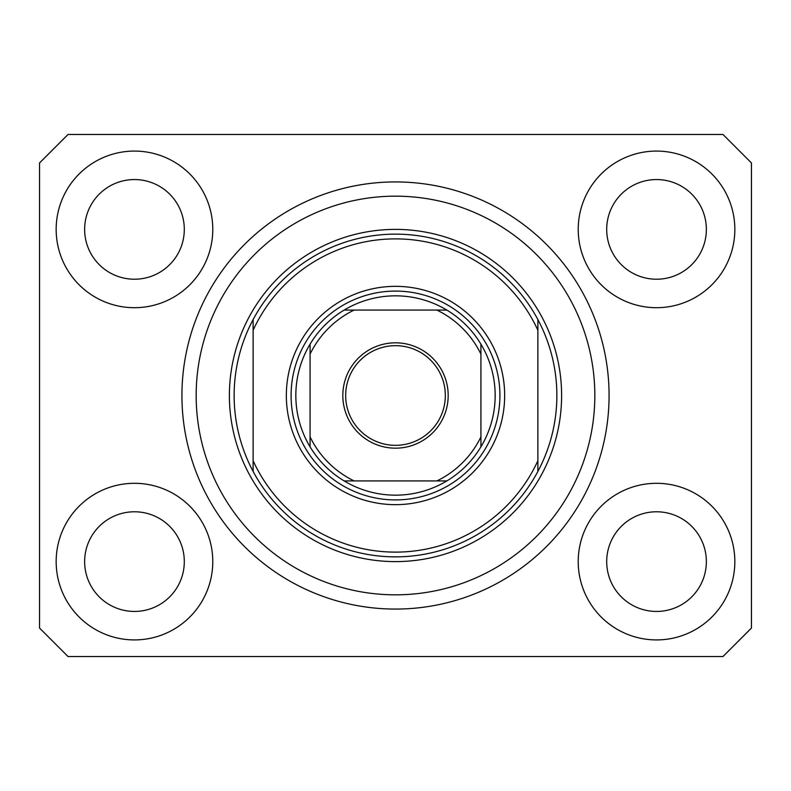 <?xml version="1.0" encoding="UTF-8"?>
<svg xmlns="http://www.w3.org/2000/svg" width="791" height="791" viewBox="0 0 791 791"><rect width="100%" height="100%" fill="white"/><g stroke="black" fill="none" stroke-linecap="round" stroke-linejoin="round"><path stroke-width="1.19" d="M56.161 561.61A78.309 78.309 0 0 0 134.47 639.919A78.309 78.309 0 0 0 212.779 561.61A78.309 78.309 0 0 0 134.47 483.301A78.309 78.309 0 0 0 56.161 561.61M578.221 561.61A78.309 78.309 0 0 0 656.53 639.919A78.309 78.309 0 0 0 734.839 561.61A78.309 78.309 0 0 0 656.53 483.301A78.309 78.309 0 0 0 578.221 561.61M578.221 229.39A78.309 78.309 0 0 0 656.53 307.699A78.309 78.309 0 0 0 734.839 229.39A78.309 78.309 0 0 0 656.53 151.081A78.309 78.309 0 0 0 578.221 229.39M56.161 229.39A78.309 78.309 0 0 0 134.47 307.699A78.309 78.309 0 0 0 212.779 229.39A78.309 78.309 0 0 0 134.47 151.081A78.309 78.309 0 0 0 56.161 229.39M181.93 395.5A213.57 213.57 0 0 0 395.5 609.07A213.57 213.57 0 0 0 609.07 395.5A213.57 213.57 0 0 0 395.5 181.93A213.57 213.57 0 0 0 181.93 395.5M84.637 229.39A49.833 49.833 0 0 0 134.47 279.223A49.833 49.833 0 0 0 184.303 229.39A49.833 49.833 0 0 0 134.47 179.557A49.833 49.833 0 0 0 84.637 229.39M606.697 229.39A49.833 49.833 0 0 0 656.53 279.223A49.833 49.833 0 0 0 706.363 229.39A49.833 49.833 0 0 0 656.53 179.557A49.833 49.833 0 0 0 606.697 229.39M606.697 561.61A49.833 49.833 0 0 0 656.53 611.443A49.833 49.833 0 0 0 706.363 561.61A49.833 49.833 0 0 0 656.53 511.777A49.833 49.833 0 0 0 606.697 561.61M84.637 561.61A49.833 49.833 0 0 0 134.47 611.443A49.833 49.833 0 0 0 184.303 561.61A49.833 49.833 0 0 0 134.47 511.777A49.833 49.833 0 0 0 84.637 561.61M68.026 656.53L722.974 656.53L751.45 628.054L751.45 162.946L722.974 134.47L68.026 134.47L39.55 162.946L39.55 628.054L68.026 656.53M504.658 395.5A109.158 109.158 0 0 1 395.5 504.658A109.158 109.158 0 0 1 286.342 395.5A109.158 109.158 0 0 1 395.5 286.342A109.158 109.158 0 0 1 504.658 395.5M594.832 395.5A199.332 199.332 0 0 0 395.5 196.168A199.332 199.332 0 0 0 196.168 395.5A199.332 199.332 0 0 0 395.5 594.832A199.332 199.332 0 0 0 594.832 395.5M556.864 395.5A161.364 161.364 0 0 0 537.88 319.564L537.88 330.252A156.618 156.618 0 0 0 253.12 330.252L253.12 460.748A156.618 156.618 0 0 0 537.88 460.748L537.88 471.436A161.364 161.364 0 0 0 556.864 395.5M253.12 319.564A161.364 161.364 0 0 0 395.5 556.864A161.364 161.364 0 0 0 537.88 471.436L537.88 319.564A161.364 161.364 0 0 0 253.12 319.564L253.12 330.252L253.12 319.564M253.12 460.748L253.12 471.436L253.12 460.748M448.181 395.5A52.681 52.681 0 0 1 395.5 448.181A52.681 52.681 0 0 1 342.819 395.5A52.681 52.681 0 0 1 395.5 342.819A52.681 52.681 0 0 1 448.181 395.5M345.667 395.5A49.833 49.833 0 0 0 395.5 445.333A49.833 49.833 0 0 0 445.333 395.5A49.833 49.833 0 0 0 395.5 345.667A49.833 49.833 0 0 0 345.667 395.5M495.166 395.5A99.666 99.666 0 0 0 480.928 344.164L480.928 354.121L480.928 344.164A99.666 99.666 0 0 0 344.164 310.072L354.121 310.072L344.164 310.072A99.666 99.666 0 0 0 310.072 446.836L310.072 436.879L310.072 446.836A99.666 99.666 0 0 0 344.164 480.928L446.836 480.928A99.666 99.666 0 0 0 480.928 446.836L480.928 354.121A94.92 94.92 0 0 0 436.879 310.072L354.121 310.072A94.92 94.92 0 0 0 310.072 354.121L310.072 436.879A94.92 94.92 0 0 0 354.121 480.928L344.164 480.928A99.666 99.666 0 0 0 446.836 480.928L436.879 480.928A94.92 94.92 0 0 0 480.928 436.879L480.928 446.836A99.666 99.666 0 0 0 495.166 395.5M291.088 395.5A104.412 104.412 0 0 1 395.5 291.088A104.412 104.412 0 0 1 499.912 395.5A104.412 104.412 0 0 1 395.5 499.912A104.412 104.412 0 0 1 291.088 395.5M310.072 344.164L310.072 354.121L310.072 344.164A99.666 99.666 0 0 1 344.164 310.072M446.836 310.072L436.879 310.072L446.836 310.072A99.666 99.666 0 0 1 480.928 344.164M480.928 446.836A99.666 99.666 0 0 1 446.836 480.928A99.666 99.666 0 0 0 480.928 446.836M561.61 395.5A166.11 166.11 0 0 1 395.5 561.61A166.11 166.11 0 0 1 229.39 395.5A166.11 166.11 0 0 1 395.5 229.39A166.11 166.11 0 0 1 561.61 395.5M344.164 480.928A99.666 99.666 0 0 1 310.072 446.836"/></g></svg>
